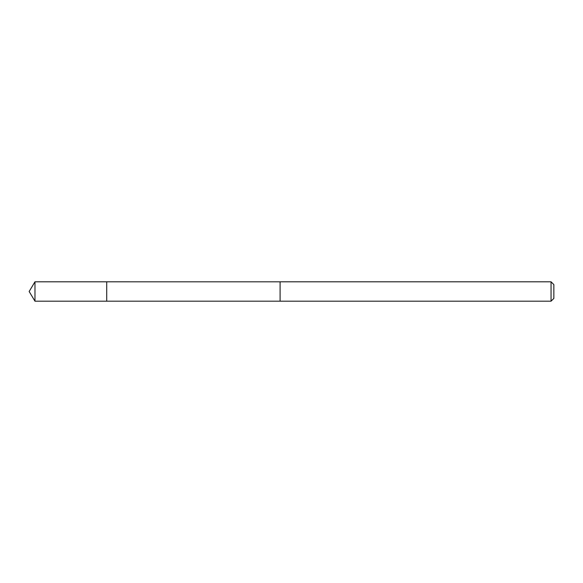 <?xml version="1.0" encoding="UTF-8"?>
<svg xmlns="http://www.w3.org/2000/svg" width="583" height="583" viewBox="0 0 583 583"><rect width="100%" height="100%" fill="white"/><g stroke="black" fill="none" stroke-linecap="round" stroke-linejoin="round"><path stroke-width="0.87" d="M106.711 301.192L106.711 281.808L34.973 281.808L34.973 301.192L106.711 301.192L106.711 281.808L280.095 281.815L280.095 301.185L34.973 301.192L29.15 291.5L34.973 301.192M280.095 300.267L280.095 301.192L551.052 301.192L551.052 281.808L280.095 281.808L280.095 300.267M551.052 281.808L553.85 284.606L553.85 298.394L551.052 301.192M29.15 291.5L34.973 281.808"/></g></svg>
